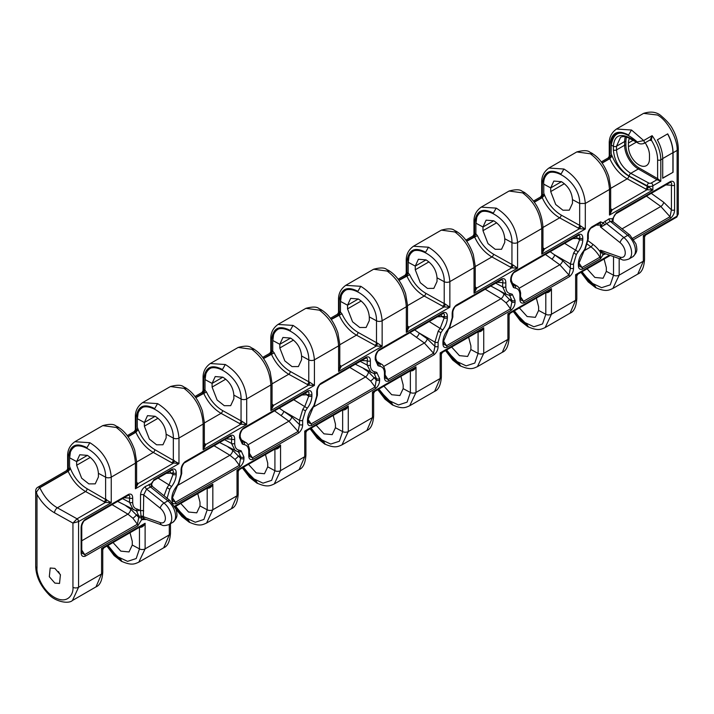 <?xml version="1.0" encoding="UTF-8"?>
<svg xmlns="http://www.w3.org/2000/svg" width="714" height="714" viewBox="0 0 714 714"><rect width="100%" height="100%" fill="white"/><g stroke="black" fill="none" stroke-linecap="round" stroke-linejoin="round"><path stroke-width="1.07" d="M60.485 574.913A9.014 5.203 60 0 1 58.503 571.566M54.862 583.097L49.311 576.725L50.194 568.023L54.862 568.38L60.413 574.761L59.53 583.454L54.862 583.097M36.414 492.133L39.752 487.492A4.052 2.338 -120 0 0 37.726 487.296A4.052 4.052 0 0 0 35.7 490.804A4.052 2.338 0 0 0 36.414 492.133L36.994 494.472L36.994 567.96A4.052 2.338 180 0 1 36.887 567.898A4.052 2.338 180 0 1 35.7 566.247L35.7 566.247C35.941 576.002 40.118 585.212 48.24 593.869C54.773 601.59 68.464 604.392 72.471 600.465L78.576 587.256A4.052 2.338 180 0 1 72.944 587.31C73.667 593.566 68.267 604.579 54.969 597.689C41.662 590.255 36.271 573.44 36.994 567.96M153.617 479.933A2.204 1.098 -126 0 1 153.358 480.817L153.358 480.817A2.204 1.098 -126 0 1 153.296 480.852L151.198 483.699L145.299 486.546C142.416 488.572 140.828 491.366 140.524 494.927L140.524 510.947L137.311 509.109A2.249 1.785 96.8 0 1 135.446 510.43L136.445 510.76L138.766 515.91A2.249 1.303 0 0 0 141.06 516.204L141.631 519.747A2.249 1.83 129.9 0 1 144.255 518.694L143.38 516.677L143.71 494.927L146.593 489.099L151.939 486.296M143.71 510.947A2.249 1.303 180 0 0 140.524 510.947L141.06 516.204A2.249 1.303 180 0 1 143.38 516.517M153.448 480.754L171.646 470.24C173.172 469.973 173.636 470.874 173.056 472.927L173.056 474.426L169.218 484.529L167.094 487.68L164.068 495.811M172.949 503.584L175.903 503.843L239.842 466.92C242.51 464.653 243.876 461.842 243.938 458.495L243.938 457.005L241.136 450.811L239.315 450.222A2.249 1.785 96.8 0 1 237.459 451.534L238.458 451.864L240.779 457.014L239.377 465.349L175.43 502.263L172.467 497.729A2.249 1.303 180 0 1 171.806 498.649L172.538 503.075M241.903 441.19L240.19 436.932A2.249 1.303 0 0 1 239.529 437.852L242.332 444.037A2.249 1.839 -60 0 0 241.903 441.19L243.42 441.689L240.868 440.11M302.772 409.336L305.458 410.889L307.279 408.194C310.242 404.258 311.777 400.215 311.902 396.074L311.902 394.574C311.839 391.308 310.474 390.076 307.805 390.87L243.626 427.927A2.249 1.303 60 0 1 243.153 428.962L307.332 391.906C308.85 391.638 309.323 392.53 308.743 394.592L308.743 396.083L304.896 406.195L302.772 409.336L299.496 420.323L299.496 424.607L298.095 431.443L252.39 457.826L249.436 453.336M311.581 425.508A2.249 1.303 60 0 0 311.117 423.929L308.528 422.599L308.153 420.885A2.249 1.303 180 0 1 307.493 421.804C307.547 425.071 308.912 426.303 311.581 425.508L375.528 388.586C378.197 386.319 379.553 383.507 379.625 380.16L379.625 378.661L376.822 372.476L375.002 371.878A2.249 1.785 96.8 0 1 373.136 373.199L374.145 373.529L376.465 378.679L375.055 387.006L311.117 423.929L308.153 419.43M377.59 362.855L375.876 358.598A2.249 1.303 180 0 1 375.216 359.517L378.018 365.702A2.249 1.839 -60 0 0 377.59 362.855L379.107 363.355L376.555 361.775M378.848 350.619L442.778 313.705C444.295 313.437 444.768 314.338 444.188 316.391L444.188 317.891L440.342 327.994L438.217 331.144L434.942 342.122L434.942 346.415L433.541 353.243L388.077 379.491L385.114 374.993M509.591 295.328L511.911 300.478A2.249 1.303 0 0 0 515.071 300.469L512.268 294.275A2.249 1.839 120 0 1 509.591 295.328L506.387 294.373M513.036 284.654L511.322 280.397A2.249 1.303 180 0 1 510.662 281.316L513.464 287.501A2.249 1.839 -60 0 0 513.036 284.654L514.553 285.154L512 283.574M573.663 252.943L576.35 254.487L578.17 251.792C581.134 247.856 582.669 243.822 582.794 239.672L582.794 238.181C582.731 234.915 581.366 233.683 578.697 234.478L514.749 271.391A2.249 1.303 60 0 1 514.285 272.427L578.224 235.513C579.741 235.236 580.214 236.138 579.634 238.19L579.634 239.69L575.787 249.793L573.663 252.943L570.388 263.93L570.388 268.214L568.987 275.051L523.523 301.29L520.56 296.792M201.991 392.45L202.589 392.673A2.249 1.615 103.1 0 0 203.731 389.728A6.31 3.641 -120 0 1 205.007 390.246L205.007 379.58A24.562 14.182 60 0 1 205.846 373.886L205.105 379.634C203.57 353.796 241.698 374.332 241.055 398.992L241.055 420.876L222.581 410.568C215.753 406.534 210.389 400.34 206.489 391.986L205.007 390.246L203.624 393.173C207.836 402.232 213.638 408.961 221.019 413.335L240.868 424.232L246.696 424.518L241.939 421.26A2.249 0.83 -72.4 0 1 240.868 424.232L205.846 444.456L204.338 443.296M270.793 351.493L270.793 338.82L271.454 339.739L271.454 350.628L269.722 353.359L270.311 353.573A2.249 1.615 103.1 0 0 271.454 350.628A6.31 3.641 -120 0 1 272.73 351.145L272.73 340.48A24.562 14.182 60 0 1 273.569 334.786L272.828 340.533C271.293 314.695 309.421 335.232 308.778 359.892L308.778 381.776L290.303 371.467C283.476 367.433 278.112 361.239 274.212 352.886L272.73 351.145L271.347 354.073C275.559 363.131 281.361 369.861 288.742 374.243L308.591 385.132L314.419 385.417L309.662 382.16A2.249 0.83 -72.4 0 1 308.591 385.132L273.569 405.356A2.249 1.607 -41.5 0 1 272.061 405.168M338.516 312.393L338.516 299.719L339.177 300.639L339.177 311.527L337.445 314.258L338.034 314.472A2.249 1.615 103.1 0 0 339.177 311.527A6.31 3.641 -120 0 1 340.453 312.054L340.453 301.379A24.562 14.182 60 0 1 341.292 295.685L340.551 301.433C339.016 275.595 377.144 296.132 376.501 320.791L376.501 342.675L358.026 332.367C351.199 328.333 345.835 322.139 341.935 313.785L340.453 312.054L339.07 314.972C343.282 324.04 349.084 330.76 356.464 335.143L376.314 346.031L382.142 346.317L377.385 343.059A2.249 0.83 -72.4 0 1 376.314 346.031L341.292 366.255A2.249 1.607 -41.5 0 1 339.784 366.068M406.239 273.292L405.168 275.158L405.757 275.372A2.249 1.615 -76.9 0 0 406.9 272.427L406.9 261.538L406.239 260.619L406.239 273.292L406.9 272.427A6.31 3.641 -120 0 1 408.176 272.953L408.176 262.279A24.562 14.182 60 0 1 409.015 256.594L408.274 262.333C406.739 236.504 444.867 257.031 444.224 281.691L444.224 303.575L425.749 293.267C418.922 289.232 413.558 283.039 409.657 274.685L408.176 272.953L406.793 275.872C411.005 284.94 416.806 291.66 424.187 296.042L444.037 306.94L449.865 307.216L445.108 303.959A2.249 0.83 -72.4 0 1 444.037 306.94L409.015 327.155A2.249 1.607 -41.5 0 1 407.507 326.967M473.962 234.192L473.962 221.518L474.623 222.447L474.623 233.326L472.891 236.057L473.48 236.272A2.249 1.615 103.1 0 0 474.623 233.326A6.31 3.641 -120 0 1 475.899 233.853L475.899 223.179A24.562 14.182 60 0 1 476.738 217.493L475.997 223.232C474.462 197.403 512.59 217.931 511.947 242.59L511.947 264.475L493.472 254.166C486.645 250.132 481.281 243.938 477.38 235.584L475.899 233.853L474.515 236.771C478.728 245.839 484.529 252.56 491.91 256.942L511.759 267.839L517.588 268.125L512.831 264.858A2.249 0.83 -72.4 0 1 511.759 267.839L476.738 288.054A2.249 1.607 -41.5 0 1 475.229 287.876M407.507 326.003L409.015 327.155L406.32 332.358L406.32 306.77L382.142 320.729C380.794 305.869 373.672 294.4 360.784 286.323L345.746 285.332L373.627 269.232L387.193 271.079C398.858 279.888 405.231 291.785 406.32 306.77A4.052 2.338 180 0 0 407.507 305.119L407.507 327.735L406.32 332.358L449.865 307.216L449.865 281.628C448.517 266.768 441.395 255.3 428.507 247.222L413.468 246.232L441.35 230.131L454.916 231.979C466.581 240.788 472.954 252.685 474.042 267.67L449.865 281.628A4.052 2.338 180 0 1 444.224 281.691L437.03 277.817C436.343 270.106 432.675 264.135 426.017 259.887L418.386 259.262L415.262 266.099L408.274 262.333M339.784 365.095L341.292 366.255L338.597 371.458L338.597 345.871L314.419 359.829C313.071 344.969 305.949 333.5 293.061 325.423L278.023 324.433L305.904 308.332L319.47 310.179C331.135 318.988 337.508 330.885 338.597 345.871A4.052 2.338 180 0 0 339.784 344.21L339.784 366.835L338.597 371.458L382.142 346.317L382.142 320.729A4.052 2.338 180 0 1 376.501 320.791L369.308 316.918C368.62 309.207 364.952 303.236 358.294 298.988L350.663 298.363L347.539 305.199L340.551 301.433M155.125 416.289L147.495 415.655L144.371 422.492L137.383 418.734C135.847 392.896 173.975 413.433 173.332 438.084L166.139 434.21C165.452 426.508 161.783 420.528 155.125 416.289L144.371 422.492L144.371 426.178L149.387 439.101L156.571 444.795L162.953 444.768L166.139 437.896L166.139 434.21M184.025 388.371C195.69 397.189 202.062 409.086 203.151 424.071L178.973 438.03C177.625 423.17 170.503 411.701 157.615 403.624L142.577 402.625L170.459 386.524L184.025 388.371M272.061 405.936L270.874 410.559L314.419 385.417L314.419 359.829A4.052 2.338 180 0 1 308.778 359.892L301.585 356.018C300.897 348.307 297.229 342.336 290.571 338.088L282.94 337.463L279.817 344.291L272.828 340.533M204.338 444.269A2.249 1.607 138.5 0 0 205.846 444.456L203.151 449.659L203.151 424.071A4.052 2.338 180 0 0 204.338 422.411L204.338 445.036L203.151 449.659L246.696 424.518L246.696 398.93C245.348 384.07 238.226 372.601 225.338 364.524L210.3 363.524L238.181 347.432L251.747 349.271C263.412 358.089 269.785 369.986 270.874 384.971L246.696 398.93A4.052 2.338 180 0 1 241.055 398.992L233.862 395.119C233.175 387.407 229.506 381.428 222.848 377.188L215.217 376.564L212.094 383.391L205.105 379.634M87.403 455.38L79.772 454.756L76.648 461.592L69.66 457.835C68.125 431.997 106.252 452.533 105.61 477.184L98.416 473.311C97.729 465.608 94.061 459.629 87.403 455.38L76.648 461.592L76.648 465.278L81.664 478.201L88.848 483.896L95.23 483.86L98.416 476.997L98.416 473.311M116.302 427.472C127.967 436.29 134.339 448.187 135.428 463.172L111.25 477.13C109.902 462.27 102.78 450.793 89.893 442.725L74.854 441.725L102.736 425.624L116.302 427.472M616.468 129.029L643.6 113.365L657.478 115.025C667.197 119.934 677.988 139.408 677.113 150.431L673.061 152.769L673.061 172.27L662.708 178.25L662.708 158.749L660.798 159.856L660.798 181.195L656.969 179.723L638.325 168.959A19.376 11.192 60 0 1 624.625 145.228L624.625 141.542A19.376 11.192 60 0 1 625.375 136.811M626.58 137.133A18.475 10.665 -120 0 0 625.901 141.542L625.901 145.228A18.475 10.665 -120 0 0 638.968 167.852L657.612 178.616L657.612 159.856A2.249 1.303 0 0 0 660.798 159.856A28.622 16.52 60 0 0 652.123 135.669L651.373 140.185A0.901 0.732 48.5 0 0 650.231 139.81L652.123 135.669L643.68 140.551L631.524 130.019L616.477 129.029C611.514 132.634 609.104 137.427 609.247 143.416L609.908 144.335C611.577 132.474 617.788 129.377 628.552 135.044L631.417 130.073L628.552 135.044A24.562 14.182 60 0 0 618.94 132.849C615.736 133.723 613.433 135.901 612.023 139.382L611.282 145.129C613.87 130.287 622.546 129.225 637.299 141.943L643.68 140.551A2.249 1.303 60 0 1 643.894 143.487L643.894 143.487C641.404 144.219 639.36 144.014 637.772 142.862L629.364 138.338A2.249 1.258 118.3 0 1 628.9 137.418L637.299 141.943A2.249 1.258 118.3 0 0 637.772 142.862M673.061 152.769A28.622 16.52 60 0 0 667.715 133.857L657.362 139.837A28.622 16.52 60 0 1 662.708 158.749M475.229 286.903L476.738 288.054L474.042 293.258L474.042 267.67A4.052 2.338 180 0 0 475.229 266.019L475.229 288.634L474.042 293.258L517.588 268.125L517.588 242.537C516.24 227.668 509.118 216.199 496.23 208.122L481.191 207.131L509.073 191.031L522.639 192.878C534.322 201.732 540.694 213.629 541.765 228.569L517.588 242.537A4.052 2.338 180 0 1 511.947 242.59L504.753 238.717C504.066 231.015 500.398 225.035 493.74 220.787L486.109 220.162L482.985 226.998L475.997 223.232M561.463 181.686L553.832 181.061L550.708 187.898L543.72 184.132C542.176 158.267 580.339 178.884 579.67 203.49L572.476 199.617C571.789 191.914 568.121 185.935 561.463 181.686L550.708 187.898L550.708 191.584L555.715 204.499L562.909 210.202L569.29 210.166L572.476 203.294L572.476 199.617L579.67 203.49L579.67 225.374L561.186 215.066C553.27 210.273 547.459 202.963 543.773 193.137L543.773 184.167L550.708 187.898M590.362 153.778C602.027 162.587 608.399 174.493 609.488 189.469L585.31 203.436C583.998 188.63 576.885 177.161 563.953 169.022L548.905 168.031L576.796 151.93L590.362 153.778M629.462 138.391A14.869 8.586 -120 0 0 628.445 143.014L628.445 146.7A14.869 8.586 -120 0 0 634.942 161.667A14.869 8.586 -120 0 0 646.402 165.648A14.869 8.586 -120 0 0 649.481 158.838L649.481 155.161A14.869 8.586 -120 0 0 645.108 142.782M646.232 144.505A14.869 8.586 -120 0 0 647.946 147.968M167.094 487.68L169.771 489.224L171.592 486.529C174.555 482.593 176.09 478.55 176.215 474.408L176.215 472.909C176.153 469.651 174.796 468.411 172.119 469.214L153.903 479.728A2.249 1.303 -120 0 1 153.439 480.754A2.249 1.303 -120 0 0 153.439 480.754L171.655 470.24A2.249 1.303 60 0 1 171.646 470.24M112.071 504.646L127.895 514.142L132.902 518.221L137.365 524.237L84.734 554.626L82.155 553.296L81.771 551.583A2.249 1.303 180 0 1 81.11 552.502C81.173 555.769 82.529 557 85.207 556.206L137.838 525.816L141.631 519.747L145.826 519.355M137.311 509.109C134.348 508.6 132.804 506.333 132.688 502.326L132.688 498.042C132.625 494.775 131.269 493.544 128.591 494.338L85.207 519.39C82.538 521.666 81.173 524.469 81.11 527.816L81.11 552.502M514.749 271.391C512.09 273.667 510.724 276.479 510.662 279.826A2.249 1.303 0 0 0 511.322 278.906L511.322 278.906C511.099 276.514 513.964 271.802 514.285 272.427L578.233 235.504A2.249 1.303 60 0 1 578.224 235.513M523.996 302.87A2.249 1.303 60 0 0 523.523 301.29L520.943 299.969L520.56 298.247A2.249 1.303 180 0 1 519.899 299.166C519.962 302.433 521.327 303.664 523.996 302.87L569.46 276.621C572.119 274.354 573.485 271.543 573.547 268.196L573.547 263.912L576.35 254.487M513.464 287.501L515.285 288.099C518.239 288.617 519.783 290.875 519.899 294.882L519.899 299.166M512.268 294.275L510.448 293.686C507.484 293.168 505.949 290.901 505.824 286.894L505.824 282.61C505.771 279.352 504.405 278.112 501.737 278.915L456.273 305.155C453.613 307.431 452.248 310.242 452.176 313.589A2.249 1.303 -0 0 0 452.837 312.67L452.837 316.954A2.249 1.303 0 0 1 452.176 317.873L449.383 327.289L447.562 329.993C444.599 333.92 443.055 337.963 442.939 342.113L442.939 343.604C442.992 346.87 444.358 348.102 447.026 347.307L510.974 310.385C513.643 308.118 514.999 305.306 515.071 301.96L515.071 300.469M438.217 331.144L440.904 332.688L442.725 329.993C445.688 326.057 447.223 322.014 447.348 317.873L447.348 316.373C447.285 313.116 445.92 311.875 443.251 312.678L379.304 349.592C376.644 351.868 375.278 354.671 375.216 358.017L375.216 359.517M388.55 381.071A2.249 1.303 60 0 0 388.077 379.491L385.498 378.161L385.114 376.448A2.249 1.303 180 0 1 384.453 377.367C384.516 380.633 385.881 381.865 388.55 381.071L434.014 354.822C436.673 352.555 438.039 349.744 438.101 346.397A2.249 1.303 180 0 1 434.942 346.415L427.204 338.784L414.7 329.922M378.018 365.702L379.839 366.3C382.793 366.817 384.337 369.076 384.453 373.083L384.453 377.367M375.002 371.878C372.039 371.369 370.504 369.102 370.379 365.095L370.379 360.811C370.325 357.544 368.959 356.313 366.291 357.107L320.827 383.356C318.167 385.631 316.802 388.434 316.73 391.781A2.249 1.303 0 0 0 317.391 390.861L317.391 395.145A2.249 1.303 180 0 1 316.73 396.065L313.937 405.49L312.116 408.185C309.153 412.121 307.609 416.164 307.493 420.305L307.493 421.804M243.626 427.927C240.957 430.203 239.592 433.014 239.529 436.361A2.249 1.303 0 0 0 240.19 435.442L240.19 436.932M252.863 459.405A2.249 1.303 60 0 0 252.39 457.826L249.811 456.505L249.436 454.782A2.249 1.303 180 0 1 248.775 455.702C248.829 458.968 250.195 460.2 252.863 459.405L298.568 433.023C301.228 430.747 302.593 427.945 302.656 424.598L302.656 420.305L305.458 410.889M242.332 444.037L244.152 444.635C247.115 445.152 248.651 447.41 248.775 451.418L248.775 455.702M239.315 450.222C236.352 449.704 234.817 447.446 234.692 443.439L234.692 439.146C234.638 435.888 233.273 434.647 230.604 435.451L185.14 461.69C182.481 463.966 181.115 466.777 181.053 470.124A2.249 1.303 0 0 0 181.713 469.205L181.713 473.489A2.249 1.303 180 0 1 181.053 474.408L178.25 483.824L176.429 486.529C173.466 490.456 171.931 494.499 171.806 498.649M633.809 239.467L670.482 218.297C673.15 216.03 674.507 213.218 674.578 209.871L674.578 185.185C674.516 181.918 673.15 180.687 670.482 181.481L616.468 212.665L612.683 218.734L609.006 218.832L603.107 222.786L600.403 221.947L600.429 224.883A2.204 1.276 0 0 0 601.456 225.222L600.429 226.891L602.214 226.329L610.291 221.376L612.853 221.402A2.249 1.83 129.9 0 1 612.683 218.734L612.88 220.653A2.249 1.303 0 0 0 613.04 220.18L613.04 220.18C613.433 217.002 614.415 214.843 616.004 213.7L670.009 182.516C671.526 182.248 671.999 183.141 671.419 185.203L671.419 209.88L670.009 216.717L632.89 238.155M605.115 253.524L602.214 252.104L600.429 250.168L601.456 252.515A2.204 1.276 180 0 1 600.429 252.176L600.403 258.763L603.107 254.791L605.704 253.845M582.472 269.107A2.249 1.303 60 0 0 582.008 267.527L579.42 266.197L579.045 264.483A2.249 1.303 180 0 1 578.385 265.403C578.438 268.669 579.804 269.901 582.472 269.107L600.403 258.763A2.249 1.303 60 0 0 599.93 257.183L582.008 267.527L579.045 263.029M591.719 226.954A2.249 1.303 60 0 1 591.254 227.989L599.93 222.982A2.249 1.303 60 0 0 600.403 221.947L591.719 226.954C589.059 229.23 587.693 232.041 587.622 235.388A2.249 1.303 -0 0 0 588.282 234.469L588.282 238.753A2.249 1.303 0 0 1 587.622 239.672L584.828 249.097L583.008 251.792C580.045 255.728 578.501 259.762 578.385 263.912L578.385 265.403M67.143 470.874A2.249 1.615 103.1 0 0 68.285 467.929L66.554 470.651L67.143 470.874A4.052 2.338 60 0 1 67.964 471.204L68.16 471.347C72.382 480.424 78.183 487.153 85.564 491.535L105.422 502.433L77.05 518.81L72.944 523.085L78.62 521.559L111.25 502.718L87.135 488.76C79.049 483.851 73.185 476.372 69.561 466.34L69.561 457.772A24.562 14.182 60 0 1 70.4 452.087L69.66 457.835M78.62 521.559A2.249 1.303 60 0 0 77.05 518.81L57.361 507.824C49.926 503.477 44.089 496.774 39.832 487.733L39.466 487.814M608.765 158.169A2.249 1.615 103.1 0 0 609.908 155.224L608.176 157.946L608.765 158.169A4.052 2.338 60 0 1 609.586 158.508L609.792 158.642C614.004 167.719 619.806 174.448 627.195 178.83L647.045 189.728L652.873 190.013L648.125 186.756A2.249 0.83 -72.4 0 1 647.045 189.728L612.184 209.854L610.675 208.702M541.203 197.18A2.249 1.615 103.1 0 0 542.345 194.226L540.614 196.957L541.203 197.18A4.052 2.338 60 0 1 542.024 197.51L542.221 197.653C546.442 206.73 552.243 213.459 559.624 217.841L579.482 228.739L585.31 229.024L579.67 225.374A2.249 1.232 119.1 0 1 578.108 228.15M134.866 431.774A2.249 1.615 103.1 0 0 136.008 428.828L134.277 431.551L134.866 431.774A4.052 2.338 60 0 1 135.687 432.113L135.883 432.247C140.105 441.323 145.906 448.053 153.287 452.435L171.771 462.743L178.973 463.618L154.858 449.659C146.772 444.751 140.908 437.271 137.284 427.24L137.284 418.681A24.562 14.182 60 0 1 138.123 412.987L137.383 418.734M481.191 207.131L481.182 207.131C476.229 210.737 473.819 215.539 473.962 221.518M629.364 138.338C625.526 136.428 622.59 136.097 620.546 137.338L616.512 146.227L616.512 149.904C617.423 159.936 622.162 167.745 630.748 173.332L648.776 183.034A1.803 1.044 0 0 0 651.275 183.007L656.969 179.723A0.901 0.518 -60 0 0 657.612 178.616L660.798 181.195L652.873 185.774A4.052 2.338 180 0 1 647.241 185.827L647.241 186.372L628.757 176.055C620.671 171.146 614.816 163.676 611.184 153.635L611.184 145.076A24.562 14.182 60 0 1 612.023 139.382M611.184 153.635L611.88 156.312L609.792 158.642M69.561 466.34L70.258 469.018A2.517 1.455 -120 0 0 69.561 468.446A6.31 3.641 -120 0 0 68.285 467.929L68.285 457.04C69.945 445.17 76.166 442.073 86.93 447.749A24.562 14.182 60 0 0 77.317 445.554C74.113 446.428 71.811 448.606 70.4 452.087M278.023 324.433L278.014 324.433C273.06 328.038 270.651 332.84 270.793 338.82M345.746 285.332L345.737 285.332C340.783 288.938 338.374 293.74 338.516 299.719M203.731 378.839L203.071 377.92L203.071 390.594L203.731 389.728L203.731 378.839C205.391 366.978 211.612 363.881 222.375 369.549A24.562 14.182 60 0 0 212.763 367.353C209.559 368.228 207.256 370.405 205.846 373.886M413.468 246.232L413.46 246.232C408.506 249.838 406.096 254.639 406.239 260.619M271.454 339.739C273.114 327.878 279.335 324.781 290.098 330.448A24.562 14.182 60 0 0 280.486 328.253C277.282 329.127 274.979 331.305 273.569 334.786M137.284 427.24L137.98 429.917A2.517 1.455 -120 0 0 137.284 429.346A6.31 3.641 -120 0 0 136.008 428.828L136.008 417.94C137.668 406.079 143.889 402.982 154.652 408.649A24.562 14.182 60 0 0 145.04 406.453C141.836 407.328 139.533 409.506 138.123 412.987M339.177 300.639C340.837 288.777 347.058 285.68 357.821 291.348A24.562 14.182 60 0 0 348.209 289.152C345.005 290.027 342.702 292.204 341.292 295.685M406.9 261.538C408.56 249.677 414.78 246.58 425.544 252.247A24.562 14.182 60 0 0 415.932 250.052C412.728 250.926 410.425 253.104 409.015 256.594M474.623 222.447C476.283 210.576 482.503 207.479 493.267 213.147A24.562 14.182 60 0 0 483.655 210.951C480.451 211.826 478.148 214.013 476.738 217.493M519.123 288.269L559.794 264.787L568.987 275.051A2.249 1.303 60 0 1 569.46 276.621M545.416 254.452L559.794 264.787A3.606 1.731 -54.4 0 0 562.65 260.583L550.146 251.721M85.207 556.206A2.249 1.303 60 0 0 84.734 554.626L81.771 550.128M485.208 289.215L501.032 298.711L506.047 302.79L510.501 308.814L446.562 345.728L443.599 341.23M383.677 366.469L424.348 342.988L433.541 353.243A2.249 1.303 60 0 1 434.014 354.822M409.97 332.653L424.348 342.988A3.606 1.731 -54.4 0 0 427.204 338.784M349.762 367.415L365.586 376.912L370.602 380.99L375.055 387.006A2.249 1.303 60 0 1 375.528 388.586M247.99 444.804L288.902 421.189L298.095 431.443A2.249 1.303 60 0 1 298.568 433.023M274.524 410.853L288.902 421.189A3.606 1.731 -54.4 0 0 291.758 416.976L279.254 408.122M622.099 228.819L660.825 206.462L670.009 216.717A2.249 1.303 60 0 1 670.482 218.297M543.773 193.137L544.354 195.359A2.517 1.455 -120 0 0 543.622 194.752A6.31 3.641 -120 0 0 542.345 194.226L542.345 183.346C544.006 171.476 550.226 168.379 560.99 174.046A24.562 14.182 60 0 0 551.378 171.851C548.173 172.734 545.871 174.912 544.461 178.393A24.562 14.182 60 0 0 543.622 184.078L543.773 184.167M257.62 483.414L256.237 481.379A24.562 14.182 60 0 1 246.625 472.472L256.335 481.316L242.84 467.59M274.917 449.07L274.917 470.704L271.641 480.352L263.011 483.164L252.345 478.175L243.429 467.251L246.625 472.472M325.343 444.313L323.96 442.278A24.562 14.182 60 0 1 314.347 433.371L324.058 442.216L310.563 428.489M311.143 428.159L314.347 433.371M393.066 405.213L391.683 403.178A24.562 14.182 60 0 1 382.07 394.271L391.781 403.115L378.286 389.389M410.363 370.878L410.363 392.504L407.087 402.152L398.457 404.963L387.791 399.983L378.875 389.05L382.07 394.271M460.789 366.112L459.405 364.078A24.562 14.182 60 0 1 449.793 355.17L459.504 364.015L446.009 350.297M478.085 331.778L478.085 353.403L474.81 363.051L466.18 365.863L455.514 360.882L446.598 349.949L449.793 355.17M528.512 327.012L527.128 324.977A24.562 14.182 60 0 1 517.516 316.07L527.227 324.924L513.732 311.197M545.808 292.678L545.808 314.303L542.533 323.951L533.902 326.771L523.237 321.782L514.321 310.858L517.516 316.07M596.235 287.912L594.851 285.877A24.562 14.182 60 0 1 585.239 276.978L594.949 285.823L581.455 272.096M613.531 256.612L613.531 275.202L610.256 284.85L601.625 287.671L590.96 282.682L582.044 271.757L585.239 276.978M189.897 522.505L188.514 520.479A24.562 14.182 60 0 1 178.902 511.572L188.612 520.417L175.117 506.69M207.194 488.171L207.194 509.805L203.918 519.453L195.288 522.264L184.623 517.275L175.706 506.351L178.902 511.572M122.174 561.606L107.395 545.791M120.889 559.517L120.791 559.571A24.562 14.182 60 0 1 111.179 550.673L120.889 559.517L121.755 561.391C131.965 565.899 134.946 563.801 138.819 562.15L145.112 548.843L145.112 523.255L141.907 525.87L103.833 547.852L101.566 548.397L102.289 549.334M139.471 527.271L139.471 548.905L136.195 558.553L127.565 561.365L116.9 556.376L107.984 545.451L111.179 550.673M169.289 524.371L169.289 534.884L163.72 547.781L138.819 562.15M140.283 526.807A2.249 0.875 -74 0 1 140.355 527.351C142.568 527.084 144.148 525.718 145.112 523.255L101.566 548.397L101.566 573.985L95.997 586.881L72.471 600.465M275.729 448.606A2.249 0.875 -74 0 1 275.8 449.16C278.014 448.883 279.593 447.517 280.557 445.054L277.362 447.669L239.279 469.651L237.012 470.196L237.012 495.784L231.443 508.68L206.542 523.059L212.834 509.742L212.834 484.154L209.621 486.778M676.649 217.136A2.249 1.258 -121.7 0 0 676.702 217.101A2.249 1.258 -121.7 0 0 677.113 216.11L677.113 150.431A4.052 2.338 0 0 0 678.3 148.771L678.3 213.995L677.068 216.137A2.249 1.303 -120 0 1 676.604 217.163L645.617 235.058L643.35 235.602L643.35 261.19L637.78 274.078L612.88 288.456L619.172 275.149L619.172 258.593M637.78 274.078L637.78 274.078C641.725 272.507 643.974 267.661 644.537 259.53L644.537 259.53A4.052 2.338 -0 0 1 643.35 261.19L619.172 275.149A4.052 2.338 0 0 1 613.531 275.202L606.338 271.329L603.089 278.237L594.869 277.434L587.086 268.848M536.357 298.131L538.615 306.752L538.615 310.429L545.808 314.303A4.052 2.338 0 0 0 551.449 314.249L575.627 300.291A4.052 2.338 -0 0 0 576.814 298.63L576.814 276.015L577.894 274.158L575.627 274.703L575.627 300.291L570.058 313.178L545.157 327.556L551.449 314.249L551.449 288.661L548.236 291.276M570.058 313.178L570.058 313.178C574.002 311.607 576.252 306.761 576.814 298.63L576.814 298.63M548.245 291.267L510.171 313.25L507.904 313.794L507.904 339.382L502.335 352.279L477.434 366.657L483.726 353.35L483.726 327.762L480.531 330.368L442.448 352.35L440.181 352.894L440.904 353.832M478.898 331.305A2.249 0.875 -74 0 1 478.969 331.858C481.182 331.591 482.762 330.225 483.726 327.762L440.181 352.894L440.181 378.482L434.612 391.379L409.711 405.757L416.003 392.45L416.003 366.862L412.808 369.468L374.725 391.45L372.458 391.995L373.181 392.932M411.175 370.405A2.249 0.875 -74 0 1 411.246 370.959C413.46 370.691 415.039 369.325 416.003 366.862L372.458 391.995L372.458 417.583L366.889 430.48L341.988 444.858L348.28 431.551L348.28 405.963L345.085 408.569L307.002 430.551L304.735 431.095L305.458 432.032M343.452 409.506A2.249 0.875 -74 0 1 343.523 410.059C345.737 409.782 347.316 408.417 348.28 405.963L304.735 431.095L304.735 456.683L299.166 469.58L274.265 483.958L280.557 470.642L280.557 445.054L237.012 470.196L237.735 471.133M130.019 532.733L132.277 541.346L132.277 545.032L129.029 551.931L120.809 551.128L113.017 542.542M197.742 493.633L200 502.245L200 505.931L196.752 512.831L188.532 512.027L180.749 503.441M604.08 259.03L606.338 267.652L606.338 271.329M538.615 310.429L535.366 317.337L527.146 316.534L519.364 307.948M468.634 337.231L470.892 345.853L470.892 349.53L467.643 356.438L459.423 355.634L451.641 347.049M400.911 376.332L403.169 384.953L403.169 388.63L399.92 395.538L391.7 394.735L383.918 386.149M333.188 415.432L335.446 424.054L335.446 427.731L332.197 434.639L323.977 433.835L316.195 425.249M265.465 454.532L267.723 463.145L267.723 466.831L264.475 473.739L256.255 472.936L248.472 464.341M504.753 238.717L504.753 242.394L501.567 249.266L495.186 249.302L488.001 243.599L482.985 230.676L482.985 226.998L493.74 220.787M233.862 395.119L233.862 398.796L230.676 405.668L224.294 405.695L217.11 400.001L212.094 387.077L212.094 383.391L222.848 377.188M301.585 356.018L301.585 359.695L298.398 366.568L292.017 366.594L284.832 360.9L279.817 347.977L279.817 344.291L290.571 338.088M369.308 316.918L369.308 320.595L366.121 327.467L359.74 327.503L352.555 321.8L347.539 308.876L347.539 305.199L358.294 298.988M437.03 277.817L437.03 281.494L433.844 288.367L427.463 288.402L420.278 282.699L415.262 269.776L415.262 266.099L426.017 259.887M214.075 445.75L229.908 455.246L234.915 459.325L239.377 465.349A2.249 1.303 60 0 1 239.842 466.92M342.64 409.97L342.64 431.604L339.364 441.252L330.734 444.063L320.068 439.074L311.152 428.15M648.776 183.034A2.249 1.258 118.3 0 0 647.241 185.827L629.212 176.126C619.672 169.861 614.388 161.132 613.38 149.94L613.38 146.254C614.263 136.097 619.431 133.152 628.9 137.418M475.943 221.751L475.899 223.179M205.052 378.143L205.007 379.58M408.221 260.842L408.176 262.279M272.775 339.043L272.73 340.48M340.498 299.942L340.453 301.379M611.229 143.639L611.184 145.076M137.329 417.244L137.284 418.681M69.606 456.344L69.561 457.772M579.67 203.49L585.31 203.436L585.31 229.024L541.765 254.157L541.765 228.569L542.952 226.918L542.952 249.534L541.765 254.157L544.461 248.954L542.952 247.803M542.952 226.918C541.685 212.004 535.598 200.598 524.701 192.691L522.746 192.816L525.209 193.012M563.855 169.084L561.088 173.993L563.908 169.048M651.275 183.007A2.249 1.303 60 0 1 652.873 185.774L652.873 190.013L609.488 215.057L609.488 189.469A4.052 2.338 180 0 0 610.675 187.818L610.675 210.443L609.488 215.057L612.184 209.854A2.249 1.607 138.5 0 1 610.675 209.675M610.675 187.818L608.774 176.456C604.82 165.452 599.367 157.83 592.424 153.599L590.469 153.724L592.932 153.912M677.068 216.137L643.35 235.602L644.073 236.539M594.949 285.823L595.815 287.697C606.025 292.204 609.006 290.107 612.88 288.456M609.453 255.166L575.627 274.703L576.35 275.64M545.808 292.419L546.692 292.758C548.905 292.49 550.485 291.125 551.449 288.661L507.904 313.794L508.627 314.731M527.227 324.924L528.092 326.789C538.302 331.305 541.283 329.208 545.157 327.556M207.194 487.921L208.077 488.251C210.291 487.983 211.871 486.618 212.834 484.154L174.653 506.199M188.612 520.417L189.478 522.291C199.688 526.807 202.669 524.701 206.542 523.05M89.794 442.778L86.93 447.749L89.848 442.751M171.771 462.743A2.249 1.232 119.2 0 0 173.332 459.968L173.332 438.084A4.052 2.338 180 0 0 178.973 438.03L178.973 463.618L135.428 488.76L135.428 463.172A4.052 2.338 180 0 0 136.615 461.512L136.615 484.137L135.428 488.76L138.123 483.556L136.615 482.396M136.615 461.512L134.714 450.15C130.76 439.146 125.307 431.524 118.363 427.293L116.409 427.418L118.872 427.606M157.517 403.678L154.652 408.649L157.571 403.651M204.338 422.411L202.437 411.05C198.483 400.045 193.03 392.423 186.086 388.193L184.132 388.318L186.595 388.514M225.24 364.586L222.473 369.495L225.294 364.551M272.061 405.927L272.061 383.311L270.16 371.949C266.206 360.945 260.753 353.323 253.809 349.092L251.855 349.217L254.318 349.414M292.963 325.486L290.196 330.395L293.017 325.45M339.784 344.21L337.883 332.849C333.929 321.844 328.476 314.222 321.532 309.992L319.577 310.117L322.041 310.313M360.686 286.385L357.919 291.294L360.74 286.35M407.507 305.119L405.606 293.749C401.652 282.744 396.199 275.131 389.255 270.892L387.3 271.017L389.764 271.213M428.409 247.285L425.642 252.194L428.462 247.249M475.229 266.019L473.328 254.648C469.375 243.644 463.921 236.031 456.978 231.791L455.023 231.916L457.487 232.112M496.132 208.185L493.365 213.093L496.185 208.149M256.335 481.316L257.201 483.191C267.411 487.707 270.392 485.6 274.265 483.958M324.058 442.216L324.924 444.09C335.134 448.606 338.115 446.5 341.988 444.858M391.781 403.115L392.646 404.99C402.857 409.506 405.838 407.399 409.711 405.757M459.504 364.015L460.369 365.889C470.58 370.405 473.56 368.299 477.434 366.657M85.207 519.39A2.249 1.303 60 0 1 84.743 520.426L128.118 495.373C129.645 495.105 130.109 495.998 129.529 498.06L129.529 502.344L133.25 509.796M245.973 442.662L243.42 441.689A2.249 1.785 96.8 0 1 244.152 444.635M185.14 461.69A2.249 1.303 60 0 1 184.676 462.726L230.131 436.477C231.648 436.209 232.121 437.111 231.532 439.164L231.532 443.448L235.254 450.909M320.827 383.356A2.249 1.303 60 0 1 320.363 384.391L365.818 358.142C367.335 357.875 367.799 358.767 367.219 360.829L367.219 365.113L370.941 372.565M381.66 364.318L379.107 363.355A2.249 1.785 96.8 0 1 379.839 366.3M456.273 305.155A2.249 1.303 60 0 1 455.809 306.19L501.264 279.942C502.781 279.674 503.245 280.566 502.665 282.628L502.665 286.912L506.083 294.222L490.786 285.993M517.106 286.127L514.553 285.154A2.249 1.785 96.8 0 1 515.285 288.099M572.842 238.619L577.367 238.378A3.606 2.74 91 0 0 576.171 236.691M506.047 302.79A3.606 0.955 -42.3 0 0 509.644 299.264L511.911 300.478L511.911 301.977L503.754 293.641L499.104 290.464M437.396 316.82L441.921 316.579A3.606 2.74 91 0 0 440.725 314.892M379.625 380.16A2.249 1.303 0 0 1 376.465 380.178L368.308 371.842L363.658 368.665M301.951 395.012L306.476 394.78A3.606 2.74 91 0 0 305.28 393.093M243.938 458.495A2.249 1.303 0 0 1 240.779 458.513L232.621 450.177L227.98 447M166.264 473.355L170.789 473.114A3.606 2.74 91 0 0 169.593 471.427M132.902 518.221A3.606 0.955 -42.3 0 0 136.508 514.696L138.766 515.91L138.766 517.409L130.617 509.073L125.967 505.896M143.469 517.516A2.249 1.437 161.7 0 0 141.167 517.677A2.249 1.303 0 0 1 138.766 517.409L137.365 524.237A2.249 1.303 60 0 1 137.838 525.816M130.617 509.073A3.606 1.624 -56.8 0 1 127.895 514.142L81.771 540.775M175.903 503.843A2.249 1.303 60 0 0 175.43 502.263L172.842 500.933L172.467 499.22A2.249 1.303 180 0 1 171.806 500.139M243.938 457.005A2.249 1.303 180 0 1 240.779 457.014L238.512 455.8A3.606 0.955 -42.3 0 1 234.915 459.325M232.621 450.177A3.606 1.624 -56.8 0 1 229.908 455.246L177.813 485.324M302.656 420.305A2.249 1.303 0 0 1 299.496 420.323L283.744 411.228A3.606 1.731 -54.4 0 1 280.879 415.432M379.625 378.661A2.249 1.303 180 0 1 376.465 378.679L374.198 377.465A3.606 0.955 -42.3 0 1 370.602 380.99M368.308 371.842A3.606 1.624 -56.8 0 1 365.586 376.912L313.5 406.989M447.026 347.307A2.249 1.303 60 0 0 446.562 345.728L443.956 344.371M438.101 346.397L438.101 342.113A2.249 1.303 180 0 1 434.942 342.122L419.189 333.027A3.606 1.731 -54.4 0 1 416.324 337.24M515.071 301.96A2.249 1.303 0 0 1 511.911 301.977L510.501 308.814A2.249 1.303 60 0 1 510.974 310.385M503.754 293.641A3.606 1.624 -56.8 0 1 501.032 298.711L448.945 328.788M573.547 263.912A2.249 1.303 180 0 1 570.388 263.93L554.635 254.827A3.606 1.731 -54.4 0 1 551.77 259.039M674.578 209.871A2.249 1.303 180 0 1 671.419 209.88L663.681 202.258L651.257 193.342M674.578 185.185A2.249 1.303 180 0 1 671.419 185.203L665.85 184.917M612.915 221.929L612.88 220.653A2.249 1.705 171.6 0 0 612.737 221.295M562.65 260.583L570.388 268.214A2.249 1.303 0 0 0 573.547 268.196M582.794 238.181A2.249 1.303 180 0 1 579.634 238.19L577.367 238.378L579.634 239.69A2.249 1.303 180 0 0 582.794 239.672M505.824 282.61A2.249 1.303 180 0 1 502.665 282.628L497.096 282.351M443.974 344.398L443.599 342.684A2.249 1.303 180 0 1 442.939 343.604M447.348 316.373A2.249 1.303 180 0 1 444.188 316.391L441.921 316.579L444.188 317.891A2.249 1.303 180 0 0 447.348 317.873M375.876 358.598L375.876 357.098A2.249 1.303 180 0 1 375.216 358.017M370.379 360.811A2.249 1.303 180 0 1 367.219 360.829L361.65 360.543M291.758 416.976L299.496 424.607A2.249 1.303 0 0 0 302.656 424.598M311.902 394.574A2.249 1.303 180 0 1 308.743 394.592L306.476 394.78L308.743 396.083A2.249 1.303 180 0 0 311.902 396.074M234.692 439.146A2.249 1.303 180 0 1 231.532 439.164L225.972 438.887M176.215 472.909A2.249 1.303 180 0 1 173.056 472.927L170.789 473.114L173.056 474.426A2.249 1.303 180 0 0 176.215 474.408M132.688 498.042A2.249 1.303 180 0 1 129.529 498.06L123.959 497.774M81.771 551.583L81.771 526.896A2.249 1.303 180 0 1 81.11 527.816M106.493 499.461A2.249 0.83 107.6 0 1 105.422 502.433L111.25 502.718L111.25 477.13A4.052 2.338 180 0 1 105.61 477.184L105.61 499.068A2.249 1.232 119.2 0 1 104.048 501.844M76.96 518.873A2.249 1.258 58.3 0 1 78.576 521.577L78.576 587.256L101.566 573.985A4.052 2.338 -0 0 0 102.754 572.325L102.754 572.325C102.191 580.455 99.942 585.301 95.997 586.881M678.3 213.995L676.604 217.163M272.061 383.311A4.052 2.338 180 0 1 270.874 384.971L270.874 410.559L273.569 405.356L272.061 404.195M546.692 292.758A2.249 0.875 106 0 0 546.621 292.204M208.077 488.251A2.249 0.875 106 0 0 208.006 487.707M542.221 197.653L544.354 195.359M542.952 248.775A2.249 1.607 138.5 0 0 544.461 248.954L579.482 228.739A2.249 0.83 107.6 0 0 580.553 225.758M68.16 471.347L70.258 469.018M135.883 432.247L137.98 429.917M136.615 483.369A2.249 1.607 138.5 0 0 138.123 483.556L173.145 463.332A2.249 0.83 107.6 0 0 174.216 460.36M206.489 391.986L195.779 397.698M274.212 352.886L263.502 358.598M341.935 313.785L331.225 319.497M409.657 274.685L398.947 280.397M477.38 235.584L466.67 241.296M596.404 225.017A24.785 14.316 -120 0 0 600.429 224.883L600.429 226.891L620.1 242.662A9.014 5.203 60 0 1 625.259 252.863A9.014 5.203 60 0 1 620.1 257.111A4.507 3.052 109.4 0 0 621.787 259.521L604.678 253.452M588.282 234.469C588.068 232.077 590.924 227.364 591.254 227.989A2.249 1.303 60 0 1 591.246 227.989L599.938 222.973A2.249 1.303 60 0 1 599.93 222.982A2.249 1.839 -119.6 0 1 600.081 222.902A2.204 1.428 -113.1 0 0 600.688 221.813M605.115 224.776A2.249 0.598 41.2 0 1 603.107 222.786L601.456 225.222A2.249 1.223 56.6 0 1 602.214 226.329M600.688 258.557A2.204 1.098 -126 0 0 600.081 257.094L599.93 257.183A22.536 13.013 60 0 0 590.924 246.821A2.249 1.107 126.5 0 0 592.736 244.206L588.149 240.814M602.214 252.104A2.249 0.571 -46.4 0 0 601.456 252.515L603.107 254.791A2.249 1.74 -90.7 0 1 604.606 253.461M140.524 494.927A2.249 1.303 180 0 1 143.71 494.927L160.222 508.172A9.014 5.203 60 0 1 165.38 518.373A9.014 5.203 60 0 1 160.222 522.621A4.507 3.052 -70.6 0 0 161.908 525.031L144.255 518.694M153.376 480.799L153.439 480.754A2.249 1.839 -119.6 0 0 153.394 480.781L151.555 484.154L151.198 483.699A2.249 1.74 -90.7 0 0 151.823 486.484M141.06 516.365A2.249 1.303 180 0 1 143.38 516.677L160.222 522.621M673.061 172.27L662.708 178.072M672.909 172.181L672.909 152.68A28.39 16.395 -120 0 0 667.608 133.92M139.132 509.707A2.249 1.839 120 0 1 136.445 510.76M171.592 486.529L158.062 478.085M172.467 499.22L172.467 497.729L178.25 483.824M176.608 487.002L176.429 486.529M241.136 450.811A2.249 1.839 120 0 1 238.458 451.864M307.279 408.194L293.749 399.751M308.153 420.885L308.153 419.386L313.937 405.49M312.295 408.658L312.116 408.185M376.822 372.476A2.249 1.839 120 0 1 374.145 373.529M442.725 329.993L429.194 321.55M443.599 342.684L443.599 341.185L449.383 327.289M447.74 330.457L447.562 329.993M578.17 251.792L564.64 243.358M579.045 264.483L579.045 262.993L584.828 249.097M583.186 252.265L583.008 251.792M202.589 392.673A4.052 2.338 60 0 1 203.41 393.012L195.636 397.502M270.311 353.573A4.052 2.338 60 0 1 271.133 353.912L263.359 358.401M338.034 314.472A4.052 2.338 60 0 1 338.855 314.812L331.082 319.301M405.757 275.372A4.052 2.338 60 0 1 406.578 275.711L398.805 280.2M473.48 236.272A4.052 2.338 60 0 1 474.301 236.611L466.528 241.1M633.086 140.337L628.445 143.014M636.379 142.113L628.445 146.7M161.908 525.031C163.113 525.915 165.461 525.763 168.95 524.558A13.521 7.809 -120 0 0 171.333 514.901A13.521 7.809 -120 0 0 164.015 503.067L146.593 489.099A2.249 1.303 -120 0 1 145.299 486.546M160.222 508.172A4.507 2.062 128.7 0 1 164.015 503.067L167.844 500.862A13.521 7.809 60 0 1 175.162 512.697A13.521 7.809 60 0 1 172.779 522.353L168.95 524.558M149.128 484.342A2.249 1.303 -120 0 0 150.413 486.886L167.844 500.862A4.507 2.062 128.7 0 1 170.057 500.603L176.046 509.359L176.76 512.402C176.599 513.937 178.562 517.097 172.779 522.353M170.476 523.683L170.476 533.224A4.052 2.338 -0 0 1 169.289 534.884L145.112 548.843A4.052 2.338 0 0 1 139.471 548.905L132.277 545.032M239.279 469.651L238.199 471.508L238.199 494.124A4.052 2.338 -0 0 1 237.012 495.784L212.834 509.742A4.052 2.338 0 0 1 207.194 509.805L200 505.931M307.002 430.551L305.922 432.416L305.922 455.032A4.052 2.338 -0 0 1 304.735 456.683L280.557 470.642A4.052 2.338 0 0 1 274.917 470.704L267.723 466.831M374.725 391.45L373.645 393.316L373.645 415.932A4.052 2.338 -0 0 1 372.458 417.583L348.28 431.551A4.052 2.338 0 0 1 342.64 431.604L335.446 427.731M442.448 352.35L441.368 354.215L441.368 376.831A4.052 2.338 -0 0 1 440.181 378.482L416.003 392.45A4.052 2.338 0 0 1 410.363 392.504L403.169 388.63M510.171 313.25L509.091 315.115L509.091 337.731A4.052 2.338 -0 0 1 507.904 339.382L483.726 353.35A4.052 2.338 0 0 1 478.085 353.403L470.892 349.53M166.969 498.649L169.771 489.224M510.662 279.826L510.662 281.316M452.176 313.589L452.176 317.873M438.101 342.113L440.904 332.688M316.73 391.781L316.73 396.065M239.529 436.361L239.529 437.852M181.053 470.124L181.053 474.408M587.622 235.388L587.622 239.672M584.391 250.587L590.924 246.821L587.408 244.224M36.994 494.472C41.742 502.692 47.597 508.805 54.541 512.822L72.944 523.085L72.944 587.31M87.135 488.76A2.249 1.232 119.2 0 1 85.564 491.535L57.361 507.824A4.052 2.213 119.2 0 0 54.541 512.822M609.747 158.695L602.116 163.104M610.675 188.371L627.195 178.83A2.249 1.232 -60.8 0 0 628.757 176.055M542.185 197.698L534.393 202.205M542.952 227.471L559.624 217.841A2.249 1.232 119.1 0 0 561.186 215.066M204.338 422.965L221.019 413.335A2.249 1.232 -60.8 0 0 222.581 410.568M135.847 432.3L128.056 436.798M136.615 462.065L153.287 452.435A2.249 1.232 119.2 0 0 154.858 449.659M68.125 471.401L39.832 487.733M475.229 266.572L491.91 256.942A2.249 1.232 -60.8 0 0 493.472 254.166M407.507 305.663L424.187 296.042A2.249 1.232 -60.8 0 0 425.749 293.267M339.784 344.764L356.464 335.143A2.249 1.232 -60.8 0 0 358.026 332.367M272.061 383.864L288.742 374.243A2.249 1.232 -60.8 0 0 290.303 371.467M611.88 156.312A2.517 1.455 -120 0 0 611.184 155.741A6.31 3.641 -120 0 0 609.908 155.224L609.908 144.335M132.688 502.326A2.249 1.303 180 0 1 129.529 502.344L122.549 498.595M646.42 196.136L660.825 206.462A3.606 1.731 125.6 0 0 663.681 202.258M69.561 468.446A2.249 1.303 120 0 1 67.964 471.204L39.752 487.492M137.284 429.346A2.249 1.303 120 0 1 135.687 432.113L127.913 436.602M611.184 155.741A2.249 1.303 120 0 1 609.586 158.508L601.973 162.899M543.622 194.752A2.249 1.303 120 0 1 542.024 197.51L534.25 202M90.321 457.379L76.648 465.278M158.044 418.279L144.371 426.178M564.381 183.685L550.708 191.584M496.658 222.786L482.985 230.676M225.767 379.179L212.094 387.077M293.49 340.087L279.817 347.977M361.213 300.987L347.539 308.876M428.935 261.886L415.262 269.776M234.692 443.439A2.249 1.303 180 0 1 231.532 443.448L224.562 439.699M370.379 365.095A2.249 1.303 180 0 1 367.219 365.113L360.24 361.364M505.824 286.894A2.249 1.303 180 0 1 502.665 286.912L495.686 283.163M625.901 141.542A0.901 0.518 0 0 0 624.625 141.542L616.512 146.227A2.249 1.303 0 0 1 613.38 146.254L611.282 145.129M648.125 186.756L647.241 186.372A2.249 1.232 -60.8 0 1 645.67 189.139M139.471 527.021L140.355 527.351M241.939 421.26L241.055 420.876A2.249 1.232 -60.8 0 1 239.493 423.652M309.662 382.16L308.778 381.776A2.249 1.232 -60.8 0 1 307.216 384.551M377.385 343.059L376.501 342.675A2.249 1.232 -60.8 0 1 374.939 345.451M445.108 303.959L444.224 303.575A2.249 1.232 -60.8 0 1 442.662 306.351M512.831 264.858L511.947 264.475A2.249 1.232 -60.8 0 1 510.385 267.25M274.917 448.82L275.8 449.16M342.64 409.72L343.523 410.059M410.363 370.62L411.246 370.959M478.085 331.519L478.969 331.858M67.625 468.786L67.625 456.121L68.285 457.04M135.348 429.694L135.348 417.021L136.008 417.94M541.685 195.092L541.685 182.427L542.345 183.346M670.482 181.481A2.249 1.303 60 0 1 670.018 182.516A2.249 1.303 60 0 1 670.009 182.516L670.027 182.507M616.468 212.665A2.249 1.303 60 0 1 616.004 213.7L670.018 182.516M579.045 262.993A2.249 1.303 180 0 1 578.385 263.912M578.697 234.478A2.249 1.303 60 0 1 578.233 235.504L578.233 235.504M520.56 298.247L520.56 293.963A2.249 1.303 180 0 1 519.899 294.882M510.448 293.686A2.249 1.785 96.8 0 1 508.582 294.998M501.737 278.915A2.249 1.303 60 0 1 501.264 279.942L455.809 306.19A2.249 1.303 60 0 1 455.8 306.19C455.478 305.565 452.622 310.278 452.837 312.67M443.599 341.185A2.249 1.303 180 0 1 442.939 342.113M385.114 376.448L385.114 372.164A2.249 1.303 180 0 1 384.453 373.083M443.251 312.678A2.249 1.303 60 0 1 442.787 313.705A2.249 1.303 60 0 1 442.778 313.705L442.796 313.705M379.304 349.592A2.249 1.303 60 0 1 378.839 350.628L442.787 313.705M373.136 373.199L355.34 364.194M308.153 419.386A2.249 1.303 180 0 1 307.493 420.305M366.291 357.107A2.249 1.303 60 0 1 365.818 358.142L365.827 358.133M317.391 390.861C317.177 388.47 320.033 383.766 320.363 384.391A2.249 1.303 60 0 1 320.354 384.391L365.818 358.142M307.805 390.87A2.249 1.303 60 0 1 307.341 391.906A2.249 1.303 60 0 1 307.332 391.906L243.153 428.962C242.831 428.338 239.966 433.05 240.19 435.442M249.436 454.782L249.436 450.498A2.249 1.303 180 0 1 248.775 451.418M237.459 451.534L219.653 442.528M230.604 435.451A2.249 1.303 60 0 1 230.131 436.477L184.676 462.726A2.249 1.303 60 0 1 184.667 462.726C184.346 462.101 181.49 466.813 181.713 469.205M172.119 469.214A2.249 1.303 60 0 1 171.655 470.24L171.655 470.24M117.649 501.424L135.446 510.43A2.249 1.785 96.8 0 1 134.928 510.26M128.591 494.338A2.249 1.303 60 0 1 128.127 495.373A2.249 1.303 60 0 1 128.118 495.373L84.743 520.426A2.249 1.303 60 0 1 84.734 520.426C84.413 519.792 81.548 524.513 81.771 526.896M678.3 148.771L678.3 148.771C678.068 139.712 674.489 132.331 672.963 129.734C671.222 125.789 667.429 121.282 661.566 116.212C657.023 111.982 651.034 111.036 643.6 113.365M136.615 482.923A2.249 1.321 122.6 0 0 137.15 482.735M204.338 443.822A2.249 1.321 122.6 0 0 204.873 443.635M610.675 209.229A2.249 1.321 122.6 0 0 611.211 209.041M542.952 248.329A2.249 1.321 122.6 0 0 543.488 248.142M272.596 404.535A2.249 1.321 -57.4 0 1 272.061 404.722M340.319 365.434A2.249 1.321 -57.4 0 1 339.784 365.63M408.042 326.343A2.249 1.321 -57.4 0 1 407.507 326.53M475.765 287.242A2.249 1.321 -57.4 0 1 475.229 287.43M609.006 218.832A2.249 1.303 60 0 0 610.291 221.376L627.722 235.352L623.893 237.557L606.472 223.589A2.249 1.303 60 0 1 605.177 221.037M612.746 221.465L629.935 235.093A4.507 2.062 -51.3 0 0 627.722 235.352A13.521 7.809 60 0 1 635.041 247.187A13.521 7.809 60 0 1 632.658 256.844L628.829 259.057A13.521 7.809 -120 0 0 631.212 249.391A13.521 7.809 -120 0 0 623.893 237.557A4.507 2.062 -51.3 0 0 620.1 242.662M620.1 257.111L600.429 250.168L600.429 252.176A24.785 14.316 -120 0 0 592.736 244.206M145.299 519.658A2.249 1.303 60 0 1 145.361 519.194M605.24 253.684A2.249 1.303 -120 0 0 605.177 254.148M657.612 159.856A26.364 15.226 -120 0 0 651.373 140.185A3.151 1.821 60 0 1 649.642 140.167M613.38 149.94A2.249 1.303 180 0 0 616.512 149.904L624.625 145.228A0.901 0.518 0 0 1 625.901 145.228M629.212 176.126A2.249 1.258 118.3 0 1 630.748 173.332L638.325 168.959A0.901 0.518 -60 0 0 638.968 167.852M643.894 143.487L650.115 139.899A2.249 1.303 -120 0 0 650.231 139.81M672.909 152.68L662.708 158.562M645.617 235.058L644.537 236.914L644.537 259.53M170.476 533.224C169.914 541.355 167.665 546.201 163.72 547.781M103.833 547.852L102.754 549.709L102.754 572.325M238.199 494.124C237.637 502.254 235.388 507.11 231.443 508.68M305.922 455.032C305.36 463.154 303.111 468.009 299.166 469.58M441.368 376.831C440.806 384.953 438.557 389.808 434.612 391.379M509.091 337.731C508.529 345.862 506.28 350.708 502.335 352.279M373.645 415.932C373.083 424.054 370.834 428.909 366.889 430.48M472.891 236.057L465.814 240.136M405.168 275.158L398.091 279.236M337.445 314.258L330.368 318.337M269.722 353.359L262.645 357.437M203.071 390.594L202 392.45L194.922 396.538M540.614 196.957L533.536 201.036M608.176 157.946L601.259 161.944M134.277 431.551L127.199 435.638M66.554 470.651L37.726 487.296M106.913 546.076L114.133 555.572L121.63 561.436M102.736 425.624C109.313 423.875 113.678 423.955 115.811 425.874L118.435 427.213M67.625 456.121C67.482 450.132 69.892 445.34 74.854 441.725M175.974 509.171L181.856 516.472L189.353 522.336M135.348 417.021C135.205 411.032 137.615 406.239 142.577 402.625M170.459 386.524C177.045 384.775 181.401 384.855 183.534 386.774L186.158 388.113M509.073 191.031C515.66 189.272 520.015 189.362 522.148 191.281L524.772 192.619M541.685 182.427C541.542 176.438 543.952 171.637 548.914 168.031M576.796 151.93C583.383 150.181 587.738 150.261 589.871 152.18L592.495 153.519M609.247 156.089L609.247 143.416M580.973 272.373L588.193 281.878L595.69 287.733M513.25 311.474L520.47 320.979L527.967 326.833M203.071 377.92C202.928 371.932 205.337 367.139 210.3 363.524M238.181 347.432C244.768 345.674 249.124 345.754 251.257 347.682L253.881 349.012M305.904 308.332C312.491 306.574 316.846 306.654 318.979 308.582L321.603 309.921M373.627 269.232C380.214 267.473 384.569 267.563 386.702 269.481L389.326 270.82M441.35 230.131C447.937 228.373 452.292 228.462 454.425 230.381L457.049 231.72M242.358 467.875L249.579 477.371L257.076 483.235M310.081 428.775L317.302 438.271L324.799 444.135M377.804 389.674L385.024 399.171L392.522 405.034M445.527 350.574L452.747 360.07L460.244 365.934M240.511 439.271L245.678 442.466C248.285 443.144 249.945 450.132 249.436 450.498M376.198 360.927L381.365 364.131C383.971 364.8 385.631 371.798 385.114 372.164M511.643 282.735L516.811 285.93C519.417 286.609 521.077 293.597 520.56 293.963M613.04 221.554L613.04 220.18M585.185 249.302L588.282 238.753M511.322 280.397L511.322 278.906M449.74 327.503L452.837 316.954M378.839 350.628C378.518 349.994 375.653 354.715 375.876 357.098M314.294 405.695L317.391 395.145M178.607 484.038L181.713 473.489M35.7 490.804L35.7 566.247M174.966 506.779L209.63 486.769M577.894 274.149L610.274 255.46M629.935 235.093L635.924 243.849L636.638 246.901C636.477 248.427 638.441 251.596 632.658 256.844M621.787 259.521C622.992 260.414 625.339 260.253 628.829 259.057M151.555 484.154L152.341 486.404L170.057 500.603"/></g></svg>
